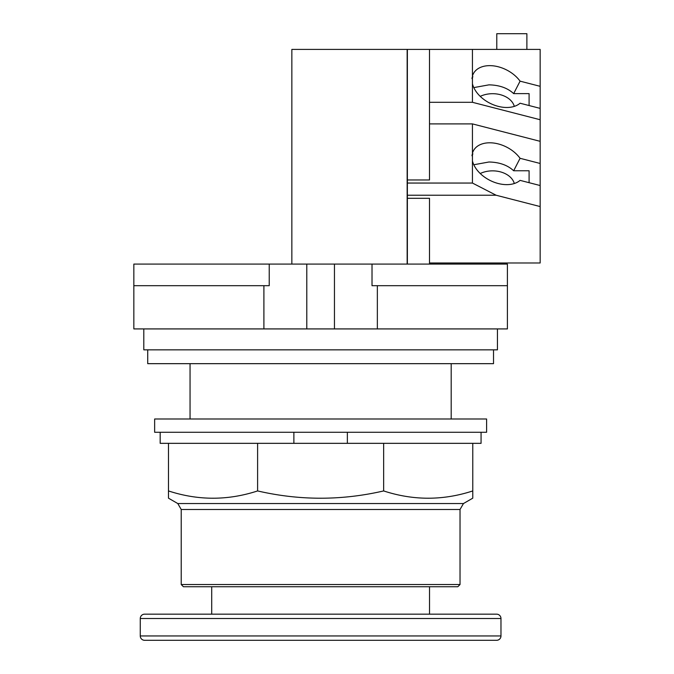 <?xml version="1.0" encoding="UTF-8"?>
<svg xmlns="http://www.w3.org/2000/svg" width="674" height="674" viewBox="0 0 674 674"><rect width="100%" height="100%" fill="white"/><g stroke="black" fill="none" stroke-linecap="round" stroke-linejoin="round"><path stroke-width="1.01" d="M514.304 183.522A22.132 15.645 0 0 0 492.576 170.851A22.132 15.645 0 0 0 480.225 173.513M514.304 106.374A22.132 15.645 0 0 0 492.576 93.694A22.132 15.645 0 0 0 480.225 96.365M471.926 78.58L472.887 76.718L472.07 77.577M529.09 170.766L529.09 182.688L529.09 170.766L513.664 170.766C507.598 165.13 499.35 162.207 488.928 162.004L473.797 164.751M520.075 81.158L540.16 86.323L540.16 108.388L520.075 103.223A27.996 18.602 -152.8 0 1 498.238 106.366A27.996 18.602 -152.8 0 1 472.44 83.812L472.44 76.044A27.996 18.602 -152.8 0 1 473.342 73.752A27.996 18.602 -152.8 0 1 498.238 66.768A27.996 18.602 -152.8 0 1 520.075 81.158L513.664 93.619C507.598 87.982 499.35 85.059 488.928 84.857L473.797 87.603M529.09 93.619L529.09 105.54L529.09 93.619L513.664 93.619M526.883 49.413L526.883 33.7L496.78 33.7L496.78 49.413M520.075 158.306L540.16 163.47L540.16 185.535L520.075 180.371A27.996 18.602 -152.8 0 1 498.238 183.513A27.996 18.602 -152.8 0 1 472.44 160.96L472.44 153.192A27.996 18.602 -152.8 0 1 473.342 150.9A27.996 18.602 -152.8 0 1 498.238 143.916A27.996 18.602 -152.8 0 1 520.075 158.306L513.664 170.766M471.926 155.728L472.887 153.866L472.07 154.725M540.16 108.388L540.16 119.736L472.44 102.305L472.44 83.812M472.44 76.044L472.44 49.413L540.16 49.413L540.16 86.323M429.507 49.413L407.374 49.413L407.374 179.966L429.507 179.966L429.507 49.413L472.44 49.413M429.507 102.305L472.44 102.305M429.507 123.898L472.44 123.898L540.16 141.329L540.16 119.736M540.16 141.329L540.16 163.47M472.44 153.192L472.44 123.898M540.16 185.535L540.16 206.564L496.089 195.224L472.44 183.05L472.44 160.96M429.507 262.986L540.16 262.986L540.16 206.564M407.374 49.413L291.85 49.413L291.85 264.082M407.374 179.966L407.374 183.05L472.44 183.05M407.374 183.05L407.374 195.224L496.089 195.224M407.374 195.224L407.374 198.308L429.507 198.308L429.507 264.082M407.155 264.082L407.155 49.413M407.374 264.082L407.374 198.308M372.014 285.692L507.404 285.692L507.404 264.082L372.014 264.082L372.014 285.692M372.014 264.082L269.229 264.082L269.229 285.692L133.84 285.692L133.84 328.92L507.404 328.92L507.404 285.692M269.229 264.082L133.84 264.082L133.84 285.692M334.456 264.082L334.456 328.92M306.788 264.082L306.788 328.92M451.192 418.992L451.192 363.665M190.051 363.665L190.051 418.992M143.798 328.92L143.798 349.84L497.446 349.84L497.446 328.92M147.724 349.84L147.724 363.665L493.52 363.665L493.52 349.84M496.62 640.3L144.624 640.3L496.62 640.3A4.356 4.356 0 0 0 500.976 635.944L500.976 618.521A4.356 4.356 0 0 0 496.62 614.166L144.624 614.166A4.356 4.356 0 0 0 140.268 618.521L140.268 635.944L500.976 635.944M144.624 640.3A4.356 4.356 0 0 1 140.268 635.944M144.624 614.166L496.62 614.166M211.712 586.742L211.712 614.166L429.532 614.166L429.532 586.742M181.222 584.535L183.429 586.742L457.815 586.742L460.03 584.535L460.03 509.485L463.459 503.545L472.769 498.17L472.769 490.933C443.062 500.639 413.356 500.639 383.649 490.933C341.634 500.639 299.618 500.639 257.603 490.933C227.896 500.639 198.181 500.639 168.475 490.933L168.475 498.17L177.784 503.545L181.222 509.485L181.222 584.535L460.03 584.535M347.363 432.27L347.363 443.34L257.603 443.34L257.603 490.933M257.603 443.34L168.475 443.34L168.475 490.933M383.649 490.933L383.649 443.34L472.769 443.34L472.769 490.933M383.649 443.34L347.363 443.34M160.176 432.27L160.176 443.34L168.475 443.34M472.769 443.34L481.067 443.34L481.067 432.27M293.881 443.34L293.881 432.27M154.641 432.27L486.603 432.27L486.603 418.992L154.641 418.992L154.641 432.27M377.347 328.92L377.347 285.692M263.896 328.92L263.896 285.692M500.976 618.521L140.268 618.521M181.222 509.485L460.03 509.485M463.459 503.545L177.784 503.545"/></g></svg>
